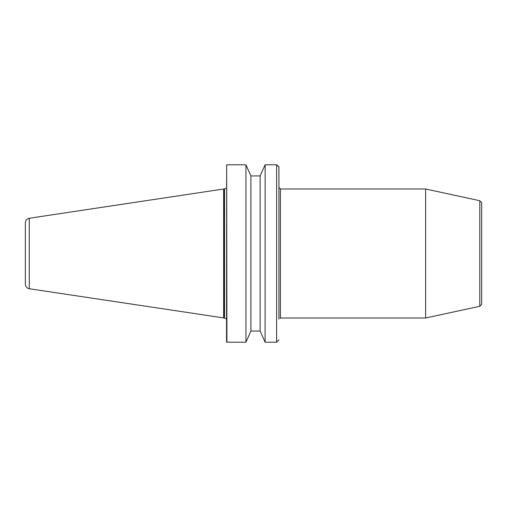 <?xml version="1.0" encoding="UTF-8"?>
<svg xmlns="http://www.w3.org/2000/svg" width="507" height="507" viewBox="0 0 507 507"><rect width="100%" height="100%" fill="white"/><g stroke="black" fill="none" stroke-linecap="round" stroke-linejoin="round"><path stroke-width="0.76" d="M278.932 318.371C280.409 318.371 280.409 318.371 278.932 318.371C280.409 318.371 280.409 318.371 278.932 318.371M479.806 306.279L479.806 200.721L481.65 202.566L481.65 304.434L479.806 306.279L425.627 318.003L425.627 188.997L280.409 188.997L280.409 318.003L280.035 318.371M278.932 319.106L278.932 167.183L276.626 164.781L278.913 166.86L278.932 187.527L280.409 188.997M226.673 164.845L226.547 341.826L226.914 342.219L226.673 164.845M250.921 331.052L250.921 175.948L245.946 164.788L245.946 342.212L250.921 331.052L245.946 342.212L226.914 342.219M226.547 184.599L226.547 183.471M226.572 319.106L224.544 318.022L224.544 188.978L226.547 187.926M223.644 318.003L223.644 188.997L224.246 188.997L224.246 318.003L29.273 288.737L29.273 218.263C26.846 218.815 25.54 220.336 25.35 222.82L25.35 284.18C25.54 286.664 26.846 288.185 29.273 288.737M260.135 331.052L265.11 342.212L260.135 331.052L260.135 175.948L265.11 164.788L260.135 175.948M276.626 342.219L278.932 339.817L276.626 342.219L265.11 342.212L265.148 164.781L276.626 164.781L276.626 342.219M260.142 331.065L250.914 331.065M226.914 164.781L245.946 164.788L250.921 175.948M250.914 175.935L260.142 175.935M223.644 188.997L29.273 218.263M280.409 318.003L425.627 318.003M479.806 200.721L425.627 188.997"/></g></svg>
